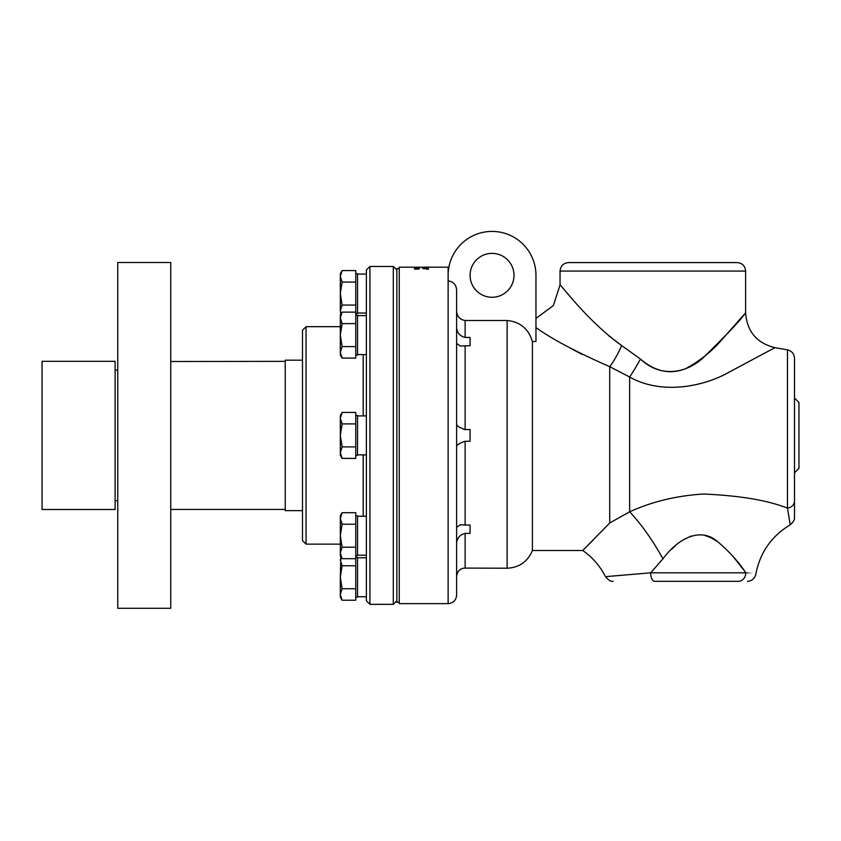 <?xml version="1.0" encoding="UTF-8"?>
<svg xmlns="http://www.w3.org/2000/svg" width="841" height="841" viewBox="0 0 841 841"><rect width="100%" height="100%" fill="white"/><g stroke="black" fill="none" stroke-linecap="round" stroke-linejoin="round"><path stroke-width="1.26" d="M426.618 269.12L427.974 269.025M426.618 269.088L427.154 269.036M426.271 269.036L428.363 269.036M426.061 269.109L428.574 269.109M427.312 268.857L428.574 269.036L427.312 268.889M422.75 267.964L422.75 267.964A4026.845 3923.969 65.5 0 1 428.321 268.069L428.321 268.079A4025.31 3920.721 -115.5 0 0 422.75 267.964L422.75 267.89A4025.31 3922.413 65.5 0 1 428.321 268.006L428.321 268.079M427.691 267.354L425.935 267.396L427.691 267.354M427.691 267.438L425.935 267.396A4026.845 3939.023 79.7 0 0 425.304 267.375L423.412 267.48M422.75 267.354A4026.845 3939.023 79.7 0 1 423.38 267.354M427.691 267.385A4026.845 3939.023 79.7 0 1 428.321 267.396L422.75 267.28A4025.31 3937.467 79.7 0 1 428.321 267.322L428.321 267.406M419.302 267.207L428.321 267.186A4040.301 3955.076 -92.9 0 0 424.894 267.186L425.283 267.186A4052.821 3967.733 88.3 0 1 428.321 267.186L448.127 267.186L448.158 273.64M415.948 267.774L416.547 267.774M415.948 267.858L416.547 267.701L415.948 267.858M415.654 267.512L416.2 267.438A508.111 414.771 85 0 1 419.365 267.575L418.397 267.564A517.247 424.032 -95.2 0 0 416.2 267.47L416.2 267.564M416.2 267.606L414.487 267.606L416.2 267.438M415.948 267.259L416.547 267.217L415.948 267.259M414.403 267.186L416.789 267.186M417.998 267.186L419.302 267.186M415.055 267.375L419.375 267.343L415.055 267.417M417.966 267.28L419.375 267.406M414.487 267.343L415.055 267.354M417.115 268.058L416.032 268.163M416.032 268.226L414.886 268.058M418.66 268.006L419.375 268.142M416.442 267.974L417.651 268.142M414.434 268.1L415.139 267.995M418.114 268.226L418.892 268.069M418.534 268.405L414.886 268.489L418.534 268.405M418.881 268.479L414.886 268.489M414.403 268.552L419.375 268.552M418.786 268.889L417.315 269.046L418.786 268.889M417.315 269.109L418.786 269.036M416.737 268.889L415.055 269.067L416.737 268.889M415.055 269.141L416.737 269.057M414.487 268.868L419.365 268.868M414.487 269.067L419.365 268.805L414.487 269.067M422.655 267.196L425.252 267.238A4014.261 3927.743 82.5 0 1 428.321 267.259A4016.111 3929.089 -98.7 0 0 425.052 267.259L422.655 267.196M422.75 267.606A4026.845 3932.527 71.8 0 1 423.38 267.617L422.75 267.543A4025.31 3930.96 71.8 0 1 428.321 267.617L428.321 267.68A4021.588 3925.893 -109.4 0 0 423.38 267.596M422.75 268.163L422.75 268.163A4026.845 3919.123 62.8 0 1 428.321 268.29L428.321 268.3A1041.021 946.545 105.1 0 0 426.229 268.416L425.052 268.573A4064.364 3945.488 57.9 0 1 428.321 268.657L428.321 268.752A4082.246 3961.688 -122.7 0 0 422.75 268.605A1124.375 1029.237 -73.9 0 1 425.966 268.416L427.575 268.342L426.145 268.247A4075.339 3966.03 -118 0 0 422.75 268.163L422.75 268.09A4025.31 3917.567 62.8 0 1 428.321 268.216L428.321 268.3M422.75 268.605L422.75 268.51A1124.049 1028.879 -73.9 0 1 425.966 268.342L427.575 268.268M423.591 268.531L425.052 268.636A4065.909 3947.055 57.9 0 1 428.321 268.731M448.127 280.915L448.127 275.322A43.911 43.911 0 0 1 492.038 231.412A43.911 43.911 0 0 1 535.959 275.322L535.959 341.52L532.416 341.52C528.568 328.842 520.137 321.84 507.123 320.495L465.126 320.495C459.733 319.622 456.905 316.374 456.621 310.771L456.621 290.219C456.285 284.752 453.446 281.651 448.127 280.915L448.127 603.628L399.254 603.628L399.254 267.186L414.918 267.186M794.493 472.8L798.95 468.342L798.95 402.471L794.493 398.014L794.493 358.245L794.493 501.036A8.505 7.233 180 0 1 787.47 508.164L790.13 524.227L787.47 508.164C767.665 500.3 739.649 495.591 703.433 494.014C676.521 495.727 651.922 501.656 629.636 511.812L609.714 522.997L583.076 550.172L609.714 522.997L609.714 366.676L629.636 377.031C662.792 395.659 705.189 385.809 728.684 372.374L774.876 347.659L729.273 372.09C705.736 385.588 663.097 395.838 629.636 377.031A35.417 4.11 119.5 0 0 640.495 359.065L621.625 345.525A35.417 10.859 -64.4 0 1 609.714 366.676C576.527 352.116 551.938 339.081 535.959 327.591M355.764 557.341L357.53 557.341L357.53 597.152L355.764 597.152M340.941 556.689L340.321 560.011L342.098 565.751L340.321 577.252L340.815 556.479M342.098 588.742L340.321 594.482L340.321 577.252L342.098 588.742L355.764 588.742L355.764 600.232L342.098 600.232L340.321 594.482L340.321 597.152L342.098 600.232M342.098 512.716L340.321 518.466L342.098 524.216L340.321 535.706L340.321 515.796L342.098 512.716L355.764 512.716L355.764 565.751L342.098 565.751M355.764 565.751L355.764 588.742M355.764 515.796L357.53 515.796L357.53 555.607L355.764 555.607M342.098 547.197L340.321 552.936L340.321 535.706L342.098 547.197L355.764 547.197M342.098 558.687L340.321 555.607L340.321 552.936L342.098 558.687L355.764 558.687M355.764 524.216L342.098 524.216M355.764 273.661L357.53 273.661L357.53 313.472L355.764 313.472M340.321 276.332L342.098 282.071L340.321 293.562L340.321 273.661L342.098 270.581L340.321 276.332M342.098 305.062L340.321 310.802L340.321 293.562L342.098 305.062L355.764 305.062L355.764 312.127L342.098 312.127L340.321 317.877L342.098 323.617L340.321 335.107L340.321 315.207L342.098 312.127M340.815 314.334L340.321 310.802L340.941 314.124M342.098 282.071L355.764 282.071L355.764 270.581L342.098 270.581M355.764 282.071L355.764 305.062M355.764 315.207L357.53 315.207L357.53 355.018L355.764 355.018M342.098 346.597L340.321 352.347L340.321 335.107L342.098 346.597L355.764 346.597L355.764 358.098L342.098 358.098L340.321 352.347L340.321 355.018L342.098 358.098M355.764 312.127L355.764 323.617L342.098 323.617M355.764 323.617L355.764 346.597M355.764 415.507L357.53 415.507L357.53 455.307L355.764 455.307M340.321 418.166L342.098 423.917L340.321 435.407L340.321 415.507L342.098 412.426L340.321 418.166M342.098 446.897L340.321 452.647L340.321 435.407L342.098 446.897L355.764 446.897L355.764 458.387L342.098 458.387L340.321 452.647L340.321 455.307L342.098 458.387M342.098 423.917L355.764 423.917L355.764 412.426L342.098 412.426M355.764 423.917L355.764 446.897M366.382 270.014L366.382 600.8L369.924 604.343L369.924 266.471L366.382 270.014M170.744 262.508L170.744 608.306L117.761 608.306L117.761 262.508L170.744 262.508M117.761 523.302L117.761 347.512M306.04 544.138L306.04 326.676L302.497 330.219L302.497 540.595L306.04 544.138L340.321 544.138M369.924 604.343L393.304 604.343L393.304 266.471L396.847 270.014M399.254 602.219L396.847 602.219L396.847 268.594L399.254 268.594M535.959 275.322L535.959 318.434L553.389 305.535L560.043 284.889C560.579 284.247 587.491 321.136 621.625 345.525M532.416 341.52L532.416 550.508C527.685 561.704 519.254 567.601 507.123 568.222L507.123 320.495M582.235 354.471L571.081 348.542M593.389 539.775L587.354 545.872M583.854 549.404L582.75 550.508L532.416 550.508M608.569 335.622L621.594 345.504M456.621 328.116C457.409 333.141 460.237 336.253 465.126 337.441L470.077 337.441L470.077 345.725L470.077 337.441M470.077 345.725L460.216 345.987L456.621 343.443M456.621 424.579C457.409 426.324 460.237 427.985 465.126 429.551L470.077 429.551L470.077 441.262L470.077 429.551M470.077 441.262L465.126 441.262C460.216 442.85 457.378 444.511 456.621 446.235L456.621 424.537M456.621 527.37L460.216 524.826L470.077 525.089L470.077 533.373L470.077 525.089M470.077 533.373L465.126 533.373C460.216 534.603 457.378 537.704 456.621 542.697L456.663 542.077M456.621 528.011L456.621 576.306C457.409 570.944 460.237 568.211 465.126 568.085L507.123 568.222M465.073 429.551L464.169 429.467M465.094 525.089L464.137 525.068M465.084 568.085L464.074 568.148M460.532 569.357L458.986 570.566M458.24 571.417L457.409 572.805M456.863 574.34L456.663 575.538M448.127 603.628C453.288 603.134 456.116 600.295 456.621 595.134L456.621 577.252M650.682 572.816A8.505 3.995 -90 0 0 654.676 581.32L738.345 581.32C750.183 581.32 750.183 581.32 738.345 581.32A8.505 7.411 90 0 0 745.767 572.816C758.792 574.624 758.792 574.624 745.767 572.826L650.682 572.816L606.813 576.548L650.682 572.816L662.96 558.823A70.833 18.229 58.9 0 0 629.636 511.812L629.636 377.031M560.043 271.075L745.62 271.075C745.115 265.914 742.277 263.086 737.115 262.581L568.537 262.581C563.375 263.086 560.537 265.914 560.043 271.075L560.043 284.889M513.998 275.322A21.961 21.961 0 0 1 481.063 294.339A21.961 21.961 0 0 1 481.063 256.316A21.961 21.961 0 0 1 513.998 275.322M456.621 446.277L456.621 524.826M456.621 595.134L456.621 290.219M794.493 501.036L794.493 516.9L794.493 501.036M662.96 558.823C678.782 537.441 701.32 526.897 718.004 541.972C729.841 552.148 739.102 562.419 745.767 572.805M743.328 569.452L733.058 556.448M717.299 541.467L711.013 537.704L704.695 535.423M691.313 535.98L683.186 539.827M675.165 545.935L671.581 549.32M786.861 507.975L787.46 508.164M654.676 581.32L738.345 581.32M787.47 508.164L787.47 349.877L774.876 347.659C756.721 343.086 746.976 331.459 745.62 312.778L745.62 271.075M640.495 359.065C655.128 371.659 670.235 374.834 685.804 368.589C699.996 360.778 711.854 351.328 721.378 340.258L745.284 313.188C741.215 319.412 727.907 333.551 705.336 355.606C688.716 372.941 661.194 378.955 640.495 359.065M302.497 360.179L285.225 360.179L285.225 510.634L302.497 510.634M285.225 361.367L170.744 361.504M115.112 361.315L115.112 509.499L42.05 509.499L42.05 361.315L115.112 361.315M117.404 370.124L115.112 370.124M363.196 354.587L363.196 415.927M363.196 454.886L363.196 516.227M465.126 337.441L465.126 320.495M465.126 429.551L465.126 345.725M465.126 525.089L465.126 441.262M465.126 568.085L465.126 533.373M366.382 557.772L357.53 557.772M366.382 596.732L357.53 596.732M366.382 415.927L357.53 415.927M366.382 454.886L357.53 454.886M366.382 315.627L357.53 315.627M366.382 354.587L357.53 354.587M366.382 274.082L357.53 274.082M366.382 313.041L357.53 313.041M366.382 516.227L357.53 516.227M366.382 555.186L357.53 555.186M340.321 326.676L306.04 326.676M393.304 266.471L369.924 266.471M396.847 600.8L393.304 604.343M448.127 267.186L448.884 267.217M747.449 581.32C751.886 581.026 754.671 578.671 755.828 574.245C759.959 552.653 771.428 536.159 790.246 524.784C793.452 521.904 794.871 519.454 794.493 517.404M787.47 349.877C791.833 350.97 794.167 353.767 794.493 358.245M582.75 550.508C592.39 557.215 599.969 565.93 605.509 576.674C608.506 580.216 611.029 581.772 613.11 581.32M170.744 509.446L285.225 509.446M115.112 500.689L117.404 500.689"/></g></svg>
